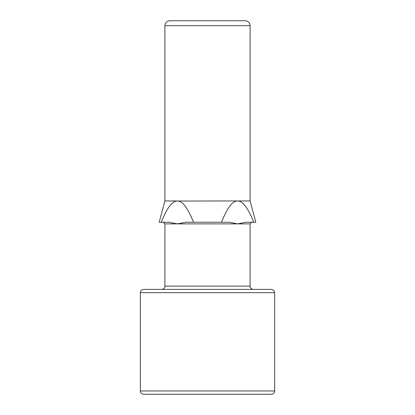 <?xml version="1.0" encoding="UTF-8"?>
<svg xmlns="http://www.w3.org/2000/svg" width="415" height="415" viewBox="0 0 415 415"><rect width="100%" height="100%" fill="white"/><g stroke="black" fill="none" stroke-linecap="round" stroke-linejoin="round"><path stroke-width="0.62" d="M267.701 394.25L207.5 394.25M274.663 390.971L140.343 390.971C140.514 392.948 141.603 394.037 143.611 394.25L271.389 394.25C273.397 394.037 274.486 392.948 274.663 390.971L274.663 292.684L140.337 292.684C140.514 290.713 141.603 289.618 143.611 289.405L271.389 289.405C273.397 289.618 274.486 290.713 274.663 292.684M161.637 289.405L161.632 289.405C163.64 289.198 164.734 288.103 164.905 286.132L250.095 286.132C250.266 288.103 251.36 289.198 253.368 289.405M185.816 222.243L177.381 223.882L185.816 222.243L193.525 222.243C186.376 204.585 181.324 201.016 177.381 200.948L164.905 200.948L164.905 25.663L250.095 25.663L250.095 200.948L237.619 200.948C233.661 201.026 228.629 204.585 221.475 222.243L229.184 222.243L237.619 223.882L246.048 222.243L237.619 223.882L250.095 223.882L250.095 286.132M237.619 223.882L177.381 223.882L168.952 222.243L161.238 222.243L162.976 218.124M246.048 222.243L255.827 222.243L250.095 200.948M176.385 201.036L237.619 200.948C241.577 201.026 246.609 204.585 253.762 222.243M239.906 201.405L240.306 201.576M242.427 202.956L242.957 203.412M245.846 206.743L247.122 208.641M250.442 214.695L251.983 218.025M193.525 222.243L221.475 222.243M177.381 200.948C173.423 201.026 168.391 204.585 161.238 222.243L159.173 222.243L164.905 200.948M164.734 214.337L165.943 211.972M167.432 209.362L167.722 208.89M169.18 206.706L170.487 205.041M172.054 203.407L172.92 202.676M250.095 25.663C249.83 22.706 248.191 21.066 245.177 20.75L169.828 20.75M177.381 223.882L164.905 223.882L163.271 222.243M140.337 390.971L140.337 292.684M164.905 286.132L164.905 223.882M250.095 223.882L251.729 222.243M164.905 25.663C165.17 22.706 166.809 21.066 169.823 20.75"/></g></svg>
